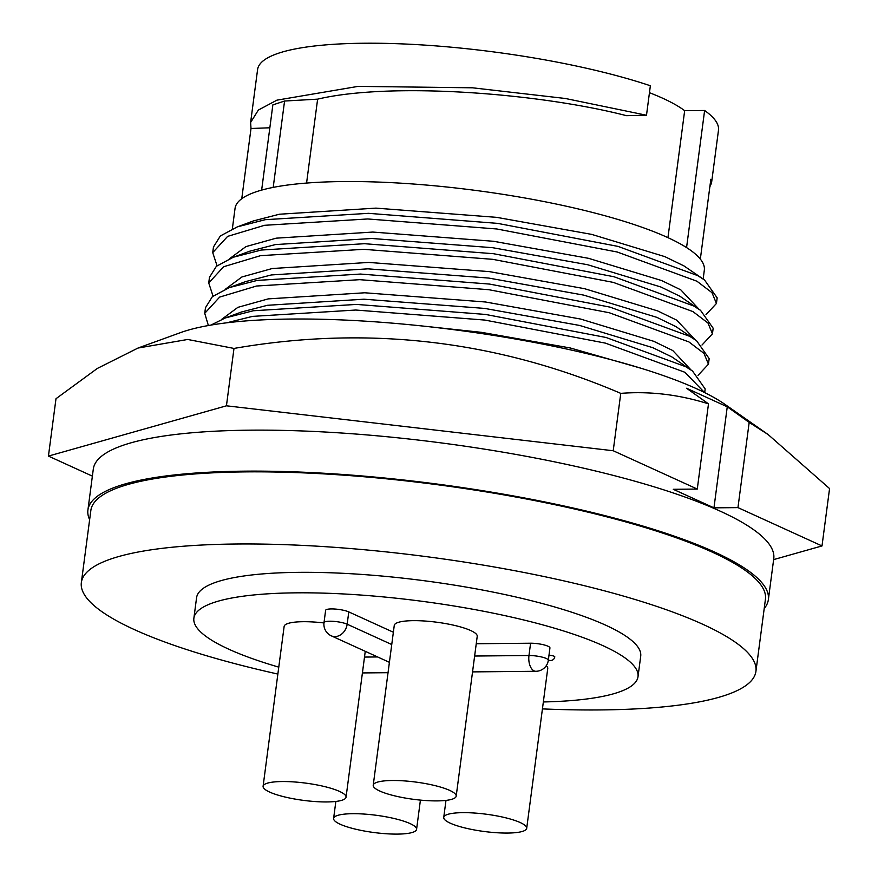 <?xml version="1.0" encoding="UTF-8"?>
<svg xmlns="http://www.w3.org/2000/svg" width="878" height="878" viewBox="0 0 878 878"><rect width="100%" height="100%" fill="white"/><g stroke="black" fill="none" stroke-linecap="round" stroke-linejoin="round"><path stroke-width="1.32" d="M768.107 434.522L724.965 404.374A295.831 61.504 -172.5 0 0 291.463 319.043A295.831 61.504 -172.5 0 0 180.374 332.674L138 348.05L187.705 339.468L233.987 348.434C367.619 325.255 496.553 340.236 620.768 393.366C649.939 391.094 679.177 394.595 708.491 403.858L686.574 388.252L727.258 406.799L749.175 422.406L768.107 434.533L829.567 488.563L822.006 545.94L773.628 559.604M822.006 545.94L737.959 507.616L749.175 422.406M92.377 476.128L48.433 456.088L55.994 398.711L97.326 368.442L138 348.05M48.433 456.088L226.436 405.812L613.217 450.743L697.275 489.068L708.491 403.858M613.217 450.743L620.768 393.366M226.436 405.812L233.987 348.434M737.959 507.616L713.957 507.846L673.272 489.298L697.275 489.068M713.957 507.846L727.258 406.799M641.566 368.42L570.25 347.962L481.55 332.356L424.996 326.276M704.694 392.609L705.177 388.943L692.533 371.043L671.911 356.951L652.837 347.699L579.678 325.464L484.7 308.419L363.942 299.2L267.384 305.303L241.483 311.997L225.361 317.935L210.907 325.09M691.085 370.033L672.757 350.531L653.682 341.279L580.523 319.032L485.545 301.999L364.787 292.78L268.229 298.882L237.916 307.333L221.618 319.405M698.01 375.389L708.436 364.205L709.172 358.586L696.528 340.686L675.906 326.594L656.832 317.342L583.672 295.107L488.695 278.063L367.937 268.844L271.379 274.946L245.478 281.64L229.356 287.578L212.344 296.676L205.474 307.706L204.739 313.325L208.371 325.529M695.08 339.665L676.751 320.174L657.677 310.922L584.518 288.675L489.54 271.642L368.782 262.423L272.224 268.525L241.911 276.976L225.624 289.038M702.005 345.032L712.431 333.849L713.166 328.218L700.523 310.329L679.912 296.237L660.827 286.985L587.667 264.739L492.69 247.706L371.932 238.487L275.374 244.589L249.473 251.284L233.35 257.221L216.35 266.319L209.469 277.349L208.734 282.968L213.036 296.106M699.075 309.308L680.757 289.817L661.672 280.565L588.523 258.319L493.535 241.285L372.777 232.066L276.219 238.168L245.906 246.619L229.619 258.681M716.426 303.481L717.172 297.861L704.518 279.972L683.907 265.88L664.822 256.628L591.673 234.382L496.685 217.349L375.927 208.13L279.38 214.232L253.479 220.916L237.345 226.864L220.345 235.962L213.464 246.992L212.728 252.612L217.042 265.749M232.352 228.862L235.052 208.371A236.665 49.201 7.5 0 1 406.832 183.557A236.665 49.201 7.5 0 1 667.357 237.389A236.665 49.201 7.5 0 1 704.321 270.161L703.157 279.006M326.945 801.943A41.837 8.703 -172.5 0 0 346.053 797.202A41.837 8.703 -172.5 0 0 324.992 786.677A41.837 8.703 -172.5 0 0 282.2 781.541A41.837 8.703 -172.5 0 0 263.093 786.282A41.837 8.703 -172.5 0 0 284.165 796.807A41.837 8.703 -172.5 0 0 326.945 801.943M323.971 622.941A41.837 8.703 -172.5 0 0 303.239 621.701A41.837 8.703 -172.5 0 0 284.132 626.442L263.093 786.282M437.079 800.901A41.837 8.703 -172.5 0 0 456.187 796.159A41.837 8.703 -172.5 0 0 435.115 785.634A41.837 8.703 -172.5 0 0 392.334 780.498A41.837 8.703 -172.5 0 0 373.227 785.239A41.837 8.703 -172.5 0 0 394.288 795.764A41.837 8.703 -172.5 0 0 437.079 800.901M456.187 796.159L477.226 636.33A41.837 8.703 -172.5 0 0 456.165 625.794A41.837 8.703 -172.5 0 0 413.373 620.658A41.837 8.703 -172.5 0 0 394.266 625.399L373.227 785.239M507.605 833.057A41.837 8.703 -172.5 0 0 526.701 828.316A41.837 8.703 -172.5 0 0 505.64 817.791A41.837 8.703 -172.5 0 0 462.849 812.655A41.837 8.703 -172.5 0 0 443.741 817.396A41.837 8.703 -172.5 0 0 464.813 827.921A41.837 8.703 -172.5 0 0 507.605 833.057M526.701 828.316L547.751 668.476A41.837 8.703 -172.5 0 0 546.259 665.711M397.471 834.1A41.837 8.703 -172.5 0 0 416.578 829.359A41.837 8.703 -172.5 0 0 395.506 818.834A41.837 8.703 -172.5 0 0 352.715 813.697A41.837 8.703 -172.5 0 0 333.618 818.439A41.837 8.703 -172.5 0 0 354.679 828.964A41.837 8.703 -172.5 0 0 397.471 834.1M89.633 519.699A343.155 71.348 7.5 0 1 87.91 510.052A343.155 71.348 7.5 0 1 244.611 471.157A343.155 71.348 7.5 0 1 595.569 513.29A343.155 71.348 7.5 0 1 768.36 599.63A343.155 71.348 7.5 0 1 764.211 608.509M87.91 510.052L93.309 469.061A343.155 71.348 7.5 0 1 250 430.176A343.155 71.348 7.5 0 1 600.958 472.298A343.155 71.348 7.5 0 1 773.759 558.649L768.36 599.63M277.865 674.063A340.203 70.734 7.5 0 1 134.488 629.658A340.203 70.734 7.5 0 1 81.347 582.564A340.203 70.734 7.5 0 1 328.284 546.884A340.203 70.734 7.5 0 1 702.795 624.28A340.203 70.734 7.5 0 1 755.925 671.374A340.203 70.734 7.5 0 1 542.428 708.897M81.347 582.564L90.851 510.436A340.203 70.734 7.5 0 1 337.789 474.757A340.203 70.734 7.5 0 1 712.288 552.152A340.203 70.734 7.5 0 1 765.429 599.246L755.925 671.374M393.366 632.237L348.786 611.911A12.676 2.634 -172.5 0 0 331.412 608.926A12.676 2.634 -172.5 0 0 325.617 610.353L324.004 622.656A12.676 2.634 7.5 0 1 329.788 621.218A12.676 2.634 7.5 0 1 347.161 624.203A12.676 10.262 114.5 0 1 334.957 636.605A12.676 10.262 114.5 0 1 331.313 635.848L389.404 662.33M278.776 667.137A223.978 46.567 7.5 0 1 228.862 649.237A223.978 46.567 7.5 0 1 193.873 618.233A223.978 46.567 7.5 0 1 356.457 594.735A223.978 46.567 7.5 0 1 603.021 645.692A223.978 46.567 7.5 0 1 638.01 676.697A223.978 46.567 7.5 0 1 543.339 701.961M193.873 618.233L196.573 597.731A223.978 46.567 7.5 0 1 359.157 574.245A223.978 46.567 7.5 0 1 605.721 625.202A223.978 46.567 7.5 0 1 640.71 656.206L638.01 676.697M472.551 671.889L535.876 671.286A12.676 6.969 -90.5 0 1 534.131 670.902A12.676 6.969 -90.5 0 1 528.973 655.515A12.676 2.634 7.5 0 1 546.346 658.511A12.676 2.634 7.5 0 1 548.322 660.267L549.935 647.964A12.676 2.634 -172.5 0 0 543.559 644.781A12.676 2.634 -172.5 0 0 530.586 643.223L476.249 643.739M548.377 659.883A4.225 4.225 0 0 0 554.786 656.843A4.225 0.878 -172.5 0 0 554.128 656.25A4.225 0.878 -172.5 0 0 548.98 655.262M241.757 198.724L251.009 128.495L269.853 127.782M251.009 128.495L250.614 122.481L258.373 110.035L276.921 100.158L358.037 86.384L472.452 87.8L565.399 98.49L646.493 115.237L626.508 115.677C538.949 93.079 390.94 81.808 317.627 99.148L284.571 101.036L272.86 104.888L261.644 190.109M646.493 115.237L650.368 85.759A232.44 48.323 7.5 0 0 402.289 43.9A232.44 48.323 7.5 0 0 257.583 69.581L250.614 122.481M686.563 247.596L704.617 110.496A232.44 48.323 7.5 0 1 718.478 130.262L711.509 183.162L709.852 186.762M704.617 110.496L684.664 110.683A209.194 43.494 -172.5 0 0 649.457 92.695M700.337 259.098L710.84 179.266L711.509 183.162M306.576 183.063L317.627 99.148M667.949 237.664L684.664 110.683M704.518 279.972L697.67 275.604L618.024 246.4L497.563 223.363L368.486 213.332L265.277 219.687L237.345 226.864M706 314.675L716.426 303.492L711.992 292.67L696.934 281.223L617.278 252.019L496.827 228.982L367.739 218.962L264.541 225.306L227.632 236.38L212.728 252.612M700.523 310.329L693.675 305.961L614.029 276.757L493.568 253.72L364.48 243.7L261.282 250.043L233.35 257.221M712.431 333.849L707.997 323.038L692.929 311.58L613.283 282.387L492.821 259.339L363.744 249.319L260.536 255.663L223.638 266.736L208.734 282.968M696.528 340.686L689.68 336.318L610.023 307.124L489.573 284.077L360.485 274.057L257.287 280.4L229.356 287.578M708.436 364.205L704.002 353.395L688.934 341.937L609.288 312.744L488.826 289.707L359.75 279.676L256.541 286.019L219.643 297.093L204.739 313.325M692.533 371.043L685.685 366.675L606.029 337.481L485.567 314.445L356.49 304.414L253.281 310.757L225.361 317.935M704.474 392.499L684.939 372.294L605.293 343.1L484.832 320.064L355.755 310.033L252.546 316.376L226.722 322.808M364.502 657.073L377.606 656.953M474.636 656.031L528.973 655.515L530.586 643.223M348.786 611.911L347.161 624.203L391.753 644.54M273.201 187.398L284.571 101.036M346.053 797.202L365.259 651.322M416.578 829.359L420.419 800.11M324.004 622.656A12.676 12.676 0 0 0 331.313 635.848M362.416 672.932L388.043 672.691M535.876 671.286A12.676 12.676 0 0 0 548.322 660.267M333.618 818.439L335.846 801.449M443.741 817.396L445.98 800.407"/></g></svg>
